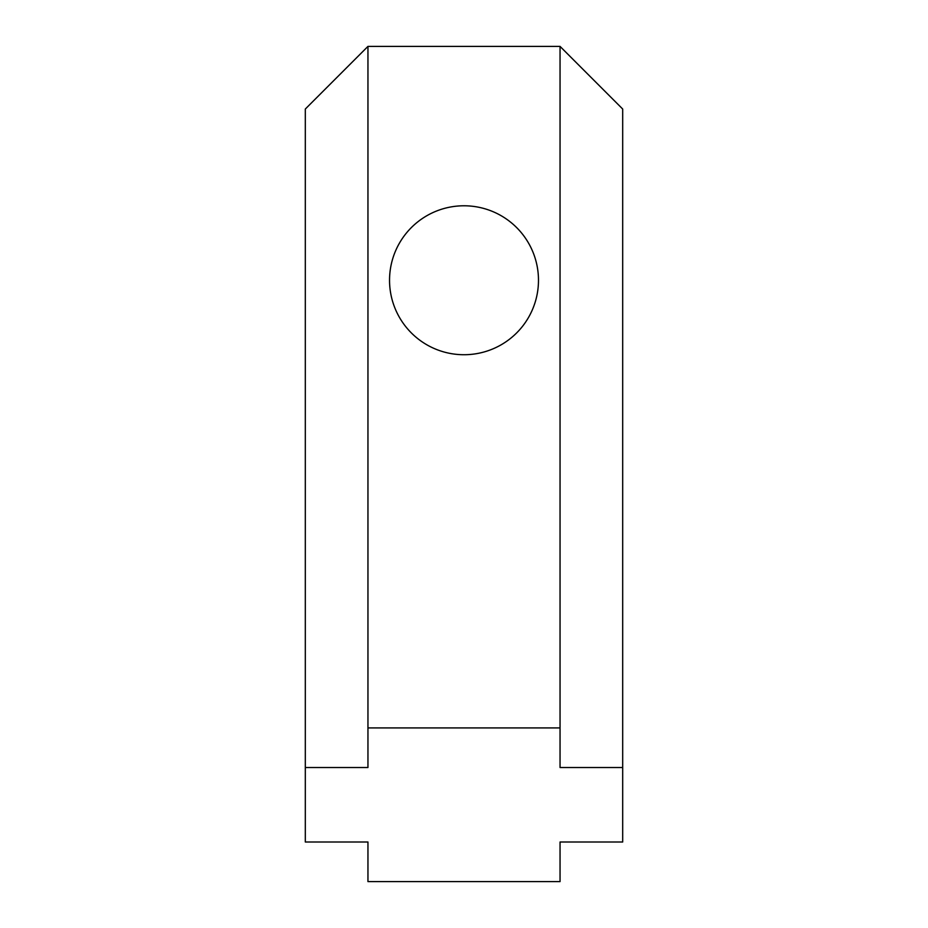 <?xml version="1.0" encoding="UTF-8"?>
<svg xmlns="http://www.w3.org/2000/svg" width="928" height="928" viewBox="0 0 928 928"><rect width="100%" height="100%" fill="white"/><g stroke="black" fill="none" stroke-linecap="round" stroke-linejoin="round"><path stroke-width="1.39" d="M538.484 280.256A74.484 74.484 0 0 1 426.764 344.752A74.484 74.484 0 0 1 426.764 215.76A74.484 74.484 0 0 1 538.484 280.256M367.952 727.923L367.952 767.514L305.312 767.514L305.312 109.04L367.952 46.4L367.952 727.923L560.048 727.923L560.048 46.4L622.688 109.04L622.688 767.514L560.048 767.514L560.048 727.923M305.312 767.514L305.312 842.009L367.952 842.009L367.952 881.6L560.048 881.6L560.048 842.009L622.688 842.009L622.688 767.514M367.952 46.4L560.048 46.4"/></g></svg>
